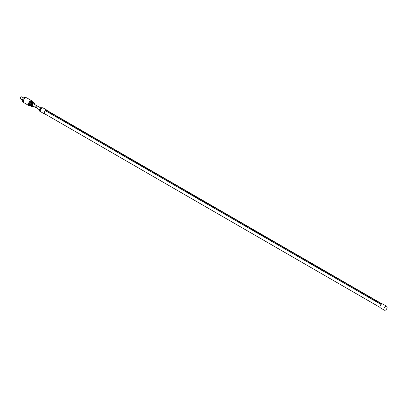 <?xml version="1.0" encoding="UTF-8"?>
<svg xmlns="http://www.w3.org/2000/svg" width="407" height="407" viewBox="0 0 407 407"><rect width="100%" height="100%" fill="white"/><g stroke="black" fill="none" stroke-linecap="round" stroke-linejoin="round"><path stroke-width="0.61" d="M382.066 303.902L46.881 110.383A2.025 1.17 120 0 0 46.23 110.328L381.71 304.014M46.23 110.328L45.498 110.75A2.025 1.17 120 0 0 45.177 111.086A2.025 1.17 120 0 0 44.851 113.894L380.041 307.412M47.37 110.668A2.254 1.302 120 0 0 46.993 110.19A2.254 1.302 120 0 0 45.101 110.963A2.254 1.302 120 0 0 44.739 114.087A2.254 1.302 120 0 0 45.345 114.179M46.993 110.19L43.01 107.891A2.254 1.302 120 0 0 41.122 108.669A2.254 1.302 120 0 0 40.761 111.793L44.739 114.087M42.048 107.916A1.913 1.104 120 0 0 40.919 108.659A1.913 1.104 120 0 0 40.303 110.943M40.451 111.467L40.135 111.442L40.135 109.529L41.565 107.748L42.343 107.814M42.979 107.87L41.565 107.748M40.135 109.529L39.657 109.254L41.087 107.468M40.135 111.442L39.657 111.162L39.657 109.254M45.498 110.75L381.049 304.477M386.65 306.288L382.672 303.988A2.254 1.302 120 0 0 380.779 304.767A2.254 1.302 120 0 0 380.418 307.89L384.396 310.19A2.254 1.302 120 0 0 386.289 309.412A2.254 1.302 120 0 0 386.65 306.288A2.254 1.302 120 0 0 384.763 307.066A2.254 1.302 120 0 0 384.396 310.19M381.059 304.467L376.419 301.785M376.287 301.709L374.145 300.473M374.008 300.397L371.866 299.16M371.733 299.079L369.592 297.843M369.454 297.766L367.312 296.53M367.175 296.454L365.033 295.212M364.901 295.136L362.759 293.9M362.622 293.823L360.48 292.587M360.348 292.506L358.206 291.27M358.068 291.193L355.927 289.957M355.794 289.881L353.652 288.639M353.515 288.563L351.373 287.327M351.241 287.25L349.099 286.014M348.962 285.933L346.82 284.697M346.688 284.62L344.546 283.384M344.408 283.308L342.267 282.071M342.129 281.99L339.987 280.754M339.855 280.677L337.713 279.441M337.576 279.36L335.434 278.123M335.302 278.047L333.16 276.811M333.023 276.735L330.881 275.498M330.749 275.417L328.607 274.181M328.469 274.104L326.328 272.868M326.195 272.787L324.053 271.55M323.916 271.474L321.774 270.238M321.637 270.162L319.495 268.925M319.363 268.844L317.221 267.608M317.084 267.531L314.942 266.295M314.809 266.219L312.668 264.977M312.53 264.901L310.388 263.665M310.256 263.588L308.114 262.352M307.977 262.271L305.835 261.035M305.703 260.958L303.561 259.722M303.424 259.646L301.282 258.404M301.149 258.328L299.008 257.092M298.87 257.015L296.728 255.779M296.591 255.698L294.449 254.461M294.317 254.385L292.175 253.149M292.038 253.073L289.896 251.836M289.764 251.755L287.622 250.519M287.484 250.442L285.343 249.206M285.21 249.125L283.069 247.888M282.931 247.812L280.789 246.576M280.657 246.5L278.515 245.263M278.378 245.182L276.236 243.946M276.099 243.869L273.957 242.633M273.825 242.552L271.683 241.315M271.545 241.239L269.403 240.003M269.271 239.927L267.129 238.69M266.992 238.609L264.85 237.373M264.718 237.296L262.576 236.06M262.439 235.984L260.297 234.742M260.165 234.666L258.023 233.43M257.885 233.353L255.744 232.117M255.611 232.036L253.469 230.8M253.332 230.723L251.19 229.487M251.053 229.411L248.911 228.169M248.779 228.093L246.637 226.857M246.5 226.78L244.358 225.544M244.225 225.463L242.084 224.226M241.946 224.15L239.804 222.914M239.672 222.838L237.53 221.601M237.393 221.52L235.251 220.284M235.119 220.207L232.977 218.971M232.84 218.89L230.698 217.653M230.56 217.577L228.419 216.341M228.286 216.265L226.144 215.028M226.007 214.947L223.865 213.711M223.733 213.634L221.591 212.398M221.454 212.317L219.312 211.08M219.18 211.004L217.038 209.768M216.9 209.691L214.759 208.455M214.626 208.374L212.485 207.138M212.347 207.061L210.205 205.825M210.068 205.749L207.926 204.507M207.794 204.431L205.652 203.195M205.515 203.118L203.373 201.882M203.241 201.801L201.099 200.565M200.961 200.488L198.82 199.252M198.687 199.176L196.545 197.939M196.408 197.858L194.266 196.622M194.134 196.545L191.992 195.309M191.855 195.228L189.713 193.991M189.581 193.915L187.439 192.679M187.301 192.603L185.16 191.366M185.022 191.285L182.88 190.049M182.748 189.972L180.606 188.736M180.469 188.655L178.327 187.418M178.195 187.342L176.053 186.106M175.916 186.03L173.774 184.793M173.641 184.712L171.5 183.476M171.362 183.399L169.22 182.163M169.088 182.082L166.946 180.845M166.809 180.769L164.667 179.533M164.53 179.456L162.388 178.22M162.256 178.139L160.114 176.903M159.976 176.826L157.835 175.59M157.702 175.514L155.56 174.272M155.423 174.196L153.281 172.96M153.149 172.883L151.007 171.647M150.87 171.566L148.728 170.33M148.596 170.253L146.454 169.017M146.317 168.941L144.175 167.704M144.042 167.623L141.901 166.387M141.763 166.31L139.621 165.074M139.484 164.993L137.342 163.756M137.21 163.68L135.068 162.444M134.931 162.368L132.789 161.131M132.657 161.05L130.515 159.814M130.377 159.737L128.236 158.501M128.103 158.42L125.961 157.183M125.824 157.107L123.682 155.871M123.55 155.795L121.408 154.558M121.271 154.477L119.129 153.241M118.992 153.164L116.85 151.928M116.717 151.847L114.576 150.61M114.438 150.534L112.296 149.298M112.164 149.221L110.022 147.985M109.885 147.904L107.743 146.668M107.611 146.591L105.469 145.355M105.332 145.279L103.19 144.037M103.057 143.961L100.916 142.725M100.778 142.648L98.636 141.412M98.499 141.331L96.362 140.094M96.225 140.018L94.083 138.782M93.946 138.706L91.804 137.469M91.672 137.388L89.53 136.152M89.392 136.075L87.251 134.839M87.118 134.758L84.977 133.521M84.839 133.445L82.697 132.209M82.565 132.133L80.423 130.896M80.286 130.815L78.144 129.579M78.012 129.502L75.87 128.266M75.733 128.185L73.591 126.948M73.453 126.872L71.311 125.636M71.179 125.56L69.037 124.323M68.9 124.242L66.758 123.006M66.626 122.929L64.484 121.693M64.347 121.612L62.205 120.375M62.073 120.299L59.931 119.063M59.793 118.986L57.652 117.75M57.519 117.669L55.377 116.433M55.24 116.356L53.098 115.12M52.961 115.044L45.788 110.897L45.996 110.409M37.21 108.338L36.727 107.779L36.844 106.385L37.393 106.069L40.756 107.886M20.355 98.275A0.956 0.555 -60 0 1 20.35 98.189A0.956 0.555 -60 0 1 21.027 97.019A0.956 0.555 -60 0 1 21.103 96.978M20.788 98.967A1.18 0.682 -60 0 1 20.594 98.911A1.18 0.682 -60 0 1 20.35 98.372A1.18 0.682 -60 0 1 21.184 96.927A1.18 0.682 -60 0 1 21.586 96.81A1.18 0.682 -60 0 1 21.774 96.866A1.18 0.682 -60 0 1 21.922 97.003M23.382 101.887L22.802 101.552A2.366 1.363 -60 0 1 22.644 99.12A2.366 1.363 -60 0 1 24.781 97.349A2.366 1.363 -60 0 1 25.163 97.456L25.743 97.792M23.336 101.333A2.59 1.496 -60 0 1 23.336 101.246A2.59 1.496 -60 0 1 25.168 98.072A2.59 1.496 -60 0 1 25.244 98.031M30.184 105.642A2.813 1.623 -60 0 1 29.467 105.789A2.813 1.623 -60 0 1 29.014 105.657L23.916 102.717A2.813 1.623 -60 0 1 23.336 101.429A2.813 1.623 -60 0 1 25.326 97.98A2.813 1.623 -60 0 1 26.282 97.711A2.813 1.623 -60 0 1 26.735 97.843L31.827 100.783A2.813 1.623 -60 0 1 32.397 101.806M29.014 105.657A2.813 1.623 -60 0 1 28.826 102.762A2.813 1.623 -60 0 1 31.375 100.656A2.813 1.623 -60 0 1 31.827 100.783M29.711 105.403A2.254 1.302 -60 0 1 29.614 105.357A2.254 1.302 -60 0 1 29.467 103.037A2.254 1.302 -60 0 1 31.502 101.353A2.254 1.302 -60 0 1 31.863 101.455A2.254 1.302 -60 0 1 31.955 101.516L31.863 101.455M32.743 106.624L32.652 106.68A2.254 1.302 -60 0 1 32.204 106.746A2.254 1.302 -60 0 1 32.092 106.731L31.639 106.471A2.254 1.302 -60 0 1 31.41 105.962L29.655 104.95L31.598 105.957L31.41 105.225A2.254 1.302 -60 0 1 31.639 104.446L29.889 103.434L30.337 102.656L32.092 103.668A2.254 1.302 -60 0 1 32.652 103.073L30.769 101.989M30.896 102.065L31.537 101.694L33.288 102.706A2.254 1.302 -60 0 1 33.73 102.64A2.254 1.302 -60 0 1 33.847 102.65L34.295 102.91A2.254 1.302 -60 0 1 34.529 103.424L34.529 103.531M31.41 105.225L29.655 104.212L29.304 104.416L29.655 104.95M29.655 104.212L29.304 104.416M30.337 105.723L31.639 106.471M29.614 105.357L29.889 105.464M29.482 104.177A0.453 0.259 -120 0 0 29.752 104.894M32.092 103.668L31.639 104.446M33.288 102.706L32.652 103.073M33.41 106.247A2.025 1.17 -60 0 1 33.13 106.441A2.025 1.17 -60 0 1 32.443 106.634A2.025 1.17 -60 0 1 31.868 104.716A2.025 1.17 -60 0 1 33.817 102.935A2.025 1.17 -60 0 1 34.559 103.958A2.025 1.17 -60 0 1 34.534 104.294M36.63 107.626L36.182 107.85L32.565 105.759A1.124 0.651 -60 0 1 32.331 105.245A1.124 0.651 -60 0 1 32.825 104.111A1.124 0.651 -60 0 1 33.689 103.81L37.266 106.141M36.182 107.85L35.816 107.255L35.938 105.861L36.666 105.525M34.295 102.91L31.944 101.521M32.097 101.638L32.545 101.903M30.408 102.691A0.453 0.366 -60 0 0 29.955 103.475M33.379 102.869L31.537 101.806A0.453 0.259 0 0 0 30.779 101.928M31.802 106.41L32.25 106.67M52.961 114.805L52.961 115.171M53.098 114.805L53.098 115.171M376.419 301.475L376.419 301.841M376.287 301.475L376.287 301.841M374.145 300.157L374.145 300.524M374.008 300.157L374.008 300.524M371.866 298.845L371.866 299.211M371.733 298.845L371.733 299.211M369.592 297.527L369.592 297.899M369.454 297.527L369.454 297.899M367.312 296.215L367.312 296.581M367.175 296.215L367.175 296.581M365.033 294.902L365.033 295.268M364.901 294.902L364.901 295.268M362.759 293.584L362.759 293.951M362.622 293.584L362.622 293.951M360.48 292.272L360.48 292.638M360.348 292.272L360.348 292.638M358.206 290.954L358.206 291.326M358.068 290.954L358.068 291.326M355.927 289.642L355.927 290.008M355.794 289.642L355.794 290.008M353.652 288.329L353.652 288.695M353.515 288.329L353.515 288.695M351.373 287.011L351.373 287.383M351.241 287.011L351.241 287.383M349.099 285.699L349.099 286.065M348.962 285.699L348.962 286.065M346.82 284.381L346.82 284.752M346.688 284.381L346.688 284.752M344.546 283.069L344.546 283.435M344.408 283.069L344.408 283.435M342.267 281.756L342.267 282.122M342.129 281.756L342.129 282.122M339.987 280.438L339.987 280.81M339.855 280.438L339.855 280.81M337.713 279.126L337.713 279.492M337.576 279.126L337.576 279.492M335.434 277.808L335.434 278.179M335.302 277.808L335.302 278.179M333.16 276.495L333.16 276.862M333.023 276.495L333.023 276.862M330.881 275.183L330.881 275.549M330.749 275.183L330.749 275.549M328.607 273.865L328.607 274.237M328.469 273.865L328.469 274.237M326.328 272.553L326.328 272.919M326.195 272.553L326.195 272.919M324.053 271.24L324.053 271.606M323.916 271.24L323.916 271.606M321.774 269.922L321.774 270.289M321.637 269.922L321.637 270.289M319.495 268.61L319.495 268.976M319.363 268.61L319.363 268.976M317.221 267.292L317.221 267.664M317.084 267.292L317.084 267.664M314.942 265.98L314.942 266.346M314.809 265.98L314.809 266.346M312.668 264.667L312.668 265.033M312.53 264.667L312.53 265.033M310.388 263.349L310.388 263.716M310.256 263.349L310.256 263.716M308.114 262.037L308.114 262.403M307.977 262.037L307.977 262.403M305.835 260.719L305.835 261.091M305.703 260.719L305.703 261.091M303.561 259.407L303.561 259.773M303.424 259.407L303.424 259.773M301.282 258.094L301.282 258.46M301.149 258.094L301.149 258.46M299.008 256.776L299.008 257.148M298.87 256.776L298.87 257.148M296.728 255.464L296.728 255.83M296.591 255.464L296.591 255.83M294.449 254.146L294.449 254.517M294.317 254.146L294.317 254.517M292.175 252.833L292.175 253.2M292.038 252.833L292.038 253.2M289.896 251.521L289.896 251.887M289.764 251.521L289.764 251.887M287.622 250.203L287.622 250.575M287.484 250.203L287.484 250.575M285.343 248.891L285.343 249.257M285.21 248.891L285.21 249.257M283.069 247.573L283.069 247.944M282.931 247.573L282.931 247.944M280.789 246.26L280.789 246.627M280.657 246.26L280.657 246.627M278.515 244.948L278.515 245.314M278.378 244.948L278.378 245.314M276.236 243.63L276.236 244.002M276.099 243.63L276.099 244.002M273.957 242.318L273.957 242.684M273.825 242.318L273.825 242.684M271.683 241.005L271.683 241.371M271.545 241.005L271.545 241.371M269.403 239.687L269.403 240.054M269.271 239.687L269.271 240.054M267.129 238.375L267.129 238.741M266.992 238.375L266.992 238.741M264.85 237.057L264.85 237.429M264.718 237.057L264.718 237.429M262.576 235.745L262.576 236.111M262.439 235.745L262.439 236.111M260.297 234.432L260.297 234.798M260.165 234.432L260.165 234.798M258.023 233.114L258.023 233.481M257.885 233.114L257.885 233.481M255.744 231.802L255.744 232.168M255.611 231.802L255.611 232.168M253.469 230.484L253.469 230.855M253.332 230.484L253.332 230.855M251.19 229.172L251.19 229.538M251.053 229.172L251.053 229.538M248.911 227.859L248.911 228.225M248.779 227.859L248.779 228.225M246.637 226.541L246.637 226.913M246.5 226.541L246.5 226.913M244.358 225.229L244.358 225.595M244.225 225.229L244.225 225.595M242.084 223.911L242.084 224.282M241.946 223.911L241.946 224.282M239.804 222.598L239.804 222.965M239.672 222.598L239.672 222.965M237.53 221.286L237.53 221.652M237.393 221.286L237.393 221.652M235.251 219.968L235.251 220.34M235.119 219.968L235.119 220.34M232.977 218.656L232.977 219.022M232.84 218.656L232.84 219.022M230.698 217.338L230.698 217.709M230.56 217.338L230.56 217.709M228.419 216.025L228.419 216.392M228.286 216.025L228.286 216.392M226.144 214.713L226.144 215.079M226.007 214.713L226.007 215.079M223.865 213.395L223.865 213.767M223.733 213.395L223.733 213.767M221.591 212.083L221.591 212.449M221.454 212.083L221.454 212.449M219.312 210.77L219.312 211.136M219.18 210.77L219.18 211.136M217.038 209.452L217.038 209.819M216.9 209.452L216.9 209.819M214.759 208.14L214.759 208.506M214.626 208.14L214.626 208.506M212.485 206.822L212.485 207.194M212.347 206.822L212.347 207.194M210.205 205.51L210.205 205.876M210.068 205.51L210.068 205.876M207.926 204.197L207.926 204.563M207.794 204.197L207.794 204.563M205.652 202.879L205.652 203.246M205.515 202.879L205.515 203.246M203.373 201.567L203.373 201.933M203.241 201.567L203.241 201.933M201.099 200.249L201.099 200.62M200.961 200.249L200.961 200.62M198.82 198.937L198.82 199.303M198.687 198.937L198.687 199.303M196.545 197.624L196.545 197.99M196.408 197.624L196.408 197.99M194.266 196.306L194.266 196.678M194.134 196.306L194.134 196.678M191.992 194.994L191.992 195.36M191.855 194.994L191.855 195.36M189.713 193.676L189.713 194.047M189.581 193.676L189.581 194.047M187.439 192.363L187.439 192.73M187.301 192.363L187.301 192.73M185.16 191.051L185.16 191.417M185.022 191.051L185.022 191.417M182.88 189.733L182.88 190.105M182.748 189.733L182.748 190.105M180.606 188.421L180.606 188.787M180.469 188.421L180.469 188.787M178.327 187.108L178.327 187.474M178.195 187.108L178.195 187.474M176.053 185.79L176.053 186.157M175.916 185.79L175.916 186.157M173.774 184.478L173.774 184.844M173.641 184.478L173.641 184.844M171.5 183.16L171.5 183.532M171.362 183.16L171.362 183.532M169.22 181.848L169.22 182.214M169.088 181.848L169.088 182.214M166.946 180.535L166.946 180.901M166.809 180.535L166.809 180.901M164.667 179.217L164.667 179.584M164.53 179.217L164.53 179.584M162.388 177.905L162.388 178.271M162.256 177.905L162.256 178.271M160.114 176.587L160.114 176.959M159.976 176.587L159.976 176.959M157.835 175.275L157.835 175.641M157.702 175.275L157.702 175.641M155.56 173.962L155.56 174.328M155.423 173.962L155.423 174.328M153.281 172.644L153.281 173.011M153.149 172.644L153.149 173.011M151.007 171.332L151.007 171.698M150.87 171.332L150.87 171.698M148.728 170.014L148.728 170.385M148.596 170.014L148.596 170.385M146.454 168.702L146.454 169.068M146.317 168.702L146.317 169.068M144.175 167.389L144.175 167.755M144.042 167.389L144.042 167.755M141.901 166.071L141.901 166.443M141.763 166.071L141.763 166.443M139.621 164.759L139.621 165.125M139.484 164.759L139.484 165.125M137.342 163.441L137.342 163.812M137.21 163.441L137.21 163.812M135.068 162.128L135.068 162.495M134.931 162.128L134.931 162.495M132.789 160.816L132.789 161.182M132.657 160.816L132.657 161.182M130.515 159.498L130.515 159.87M130.377 159.498L130.377 159.87M128.236 158.186L128.236 158.552M128.103 158.186L128.103 158.552M125.961 156.873L125.961 157.239M125.824 156.873L125.824 157.239M123.682 155.555L123.682 155.922M123.55 155.555L123.55 155.922M121.408 154.243L121.408 154.609M121.271 154.243L121.271 154.609M119.129 152.925L119.129 153.297M118.992 152.925L118.992 153.297M116.85 151.613L116.85 151.979M116.717 151.613L116.717 151.979M114.576 150.3L114.576 150.666M114.438 150.3L114.438 150.666M112.296 148.982L112.296 149.349M112.164 148.982L112.164 149.349M110.022 147.67L110.022 148.036M109.885 147.67L109.885 148.036M107.743 146.352L107.743 146.724M107.611 146.352L107.611 146.724M105.469 145.04L105.469 145.406M105.332 145.04L105.332 145.406M103.19 143.727L103.19 144.093M103.057 143.727L103.057 144.093M100.916 142.409L100.916 142.776M100.778 142.409L100.778 142.776M98.636 141.097L98.636 141.463M98.499 141.097L98.499 141.463M96.362 139.779L96.362 140.15M96.225 139.779L96.225 140.15M94.083 138.466L94.083 138.833M93.946 138.466L93.946 138.833M91.804 137.154L91.804 137.52M91.672 137.154L91.672 137.52M89.53 135.836L89.53 136.208M89.392 135.836L89.392 136.208M87.251 134.524L87.251 134.89M87.118 134.524L87.118 134.89M84.977 133.206L84.977 133.577M84.839 133.206L84.839 133.577M82.697 131.893L82.697 132.26M82.565 131.893L82.565 132.26M80.423 130.581L80.423 130.947M80.286 130.581L80.286 130.947M78.144 129.263L78.144 129.635M78.012 129.263L78.012 129.635M75.87 127.951L75.87 128.317M75.733 127.951L75.733 128.317M73.591 126.638L73.591 127.004M73.453 126.638L73.453 127.004M71.311 125.32L71.311 125.687M71.179 125.32L71.179 125.687M69.037 124.008L69.037 124.374M68.9 124.008L68.9 124.374M66.758 122.69L66.758 123.062M66.626 122.69L66.626 123.062M64.484 121.378L64.484 121.744M64.347 121.378L64.347 121.744M62.205 120.065L62.205 120.431M62.073 120.065L62.073 120.431M59.931 118.747L59.931 119.114M59.793 118.747L59.793 119.114M57.652 117.435L57.652 117.801M57.519 117.435L57.519 117.801M55.377 116.117L55.377 116.488M55.24 116.117L55.24 116.488M36.844 106.385L37.393 106.069M37.093 108.374L39.657 109.854M20.594 98.911L22.365 99.939M36.905 107.468L36.304 107.814M21.774 96.866L23.55 97.889"/></g></svg>
